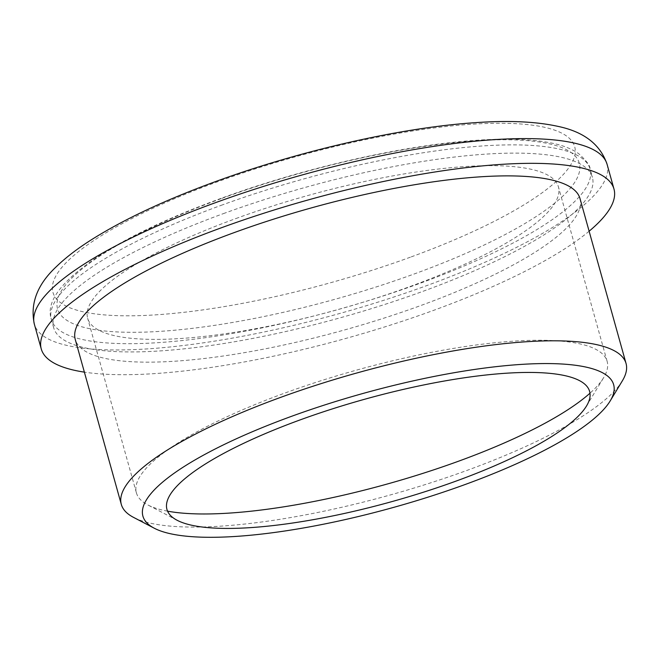 <?xml version="1.0" encoding="UTF-8"?>
<svg xmlns="http://www.w3.org/2000/svg" width="659" height="659" viewBox="0 0 659 659"><rect width="100%" height="100%" fill="white"/><g stroke="black" fill="none" stroke-linecap="round" stroke-linejoin="round"><path stroke-width="0.49" stroke-dasharray="3.29 2.47" d="M223.31 213.648A279.671 67.498 -15.6 0 1 592.392 177.312A279.671 67.498 -15.6 0 1 422.74 291.402A279.671 67.498 -15.6 0 1 53.659 327.729A279.671 67.498 -15.6 0 1 223.31 213.648M235.897 218.549A244.382 58.98 -15.6 0 1 558.404 186.802A244.382 58.98 -15.6 0 1 410.162 286.492A244.382 58.98 -15.6 0 1 87.647 318.239A244.382 58.98 -15.6 0 1 235.897 218.549M167.551 511.153A244.382 58.98 -15.6 0 1 147.731 504.893A244.382 58.98 -15.6 0 1 136.397 492.825A244.382 58.98 -15.6 0 1 284.639 393.135A244.382 58.98 -15.6 0 1 607.145 361.387A244.382 58.98 -15.6 0 1 603.693 377.582A244.382 58.98 -15.6 0 1 589.986 393.201M589.121 231.21A297.316 71.757 -15.6 0 1 433.638 310.348A297.316 71.757 -15.6 0 1 84.377 372.137M622.351 380.836A262.027 63.239 -15.6 0 1 467.099 470.361A262.027 63.239 -15.6 0 1 133.464 517.34M580.002 198.557A262.027 63.239 -15.6 0 1 421.052 305.438A262.027 63.239 -15.6 0 1 75.258 339.476M221.852 198.384A270.849 65.365 -15.6 0 1 561.394 147.427A270.849 65.365 -15.6 0 1 414.989 273.683A270.849 65.365 -15.6 0 1 75.447 324.64A270.849 65.365 -15.6 0 1 221.852 198.384M221.012 205.402A279.671 67.498 -15.6 0 1 590.093 169.066A279.671 67.498 -15.6 0 1 420.442 283.156A279.671 67.498 -15.6 0 1 51.361 319.483A279.671 67.498 -15.6 0 1 221.012 205.402M607.087 164.322A297.316 71.757 -15.6 0 1 426.727 285.611A297.316 71.757 -15.6 0 1 34.367 324.228M410.384 257.191A270.849 65.365 -15.6 0 1 70.843 308.148A270.849 65.365 -15.6 0 1 217.248 181.892A270.849 65.365 -15.6 0 1 556.789 130.927A270.849 65.365 -15.6 0 1 410.384 257.191M53.659 327.729L51.361 319.483C45.24 301.451 62.399 279.424 102.853 253.402C133.546 234.324 172.971 215.971 221.136 198.343C303.173 168.234 401.282 145.688 473.014 140.524C506.137 138.036 532.851 138.983 553.148 143.374C563.626 145.623 572.16 149.074 578.759 153.72C586.494 160.78 590.275 165.895 590.093 169.066L592.392 177.312M607.145 361.387L558.404 186.802M586.526 405.96L603.693 377.582M177.123 520.272L147.731 504.893M136.397 492.825L87.647 318.239"/><path stroke-width="0.99" d="M589.986 393.201A244.382 58.98 -15.6 0 1 458.903 461.078A244.382 58.98 -15.6 0 1 167.551 511.153M300.051 419.931A219.422 52.959 -15.6 0 1 512.834 372.846A219.422 52.959 -15.6 0 1 586.526 405.96A219.422 52.959 -15.6 0 1 456.514 480.93A219.422 52.959 -15.6 0 1 177.123 520.272A219.422 52.959 -15.6 0 1 300.051 419.931M84.377 372.137A297.316 71.757 -15.6 0 1 41.27 348.973A297.316 71.757 -15.6 0 1 221.63 227.684A297.316 71.757 -15.6 0 1 613.99 189.067A297.316 71.757 -15.6 0 1 589.121 231.21M154.247 528.213L133.464 517.34A262.027 63.239 -15.6 0 1 121.305 504.407A262.027 63.239 -15.6 0 1 280.256 397.517A262.027 63.239 -15.6 0 1 626.05 363.48A262.027 63.239 -15.6 0 1 622.351 380.836L610.209 400.903A244.382 58.98 -15.6 0 1 465.419 484.406A244.382 58.98 -15.6 0 1 154.247 528.213A244.382 58.98 -15.6 0 1 291.154 416.463A244.382 58.98 -15.6 0 1 528.139 364.015A244.382 58.98 -15.6 0 1 610.209 400.903M121.305 504.407L75.258 339.476A262.027 63.239 -15.6 0 1 234.209 232.594A262.027 63.239 -15.6 0 1 580.002 198.557L626.05 363.48M41.27 348.973L34.367 324.228A297.316 71.757 -15.6 0 1 214.719 202.947A297.316 71.757 -15.6 0 1 607.087 164.322L613.99 189.067M34.367 324.228C29.902 303.626 37.316 284.35 56.608 266.425C65.842 257.521 77.284 248.731 90.926 240.065C123.233 219.645 164.618 200.204 215.089 181.76C299.977 150.631 401.1 127.558 475.164 122.681C508.435 120.284 536.105 121.536 558.181 126.421C584.031 131.849 600.333 144.478 607.087 164.322"/></g></svg>
